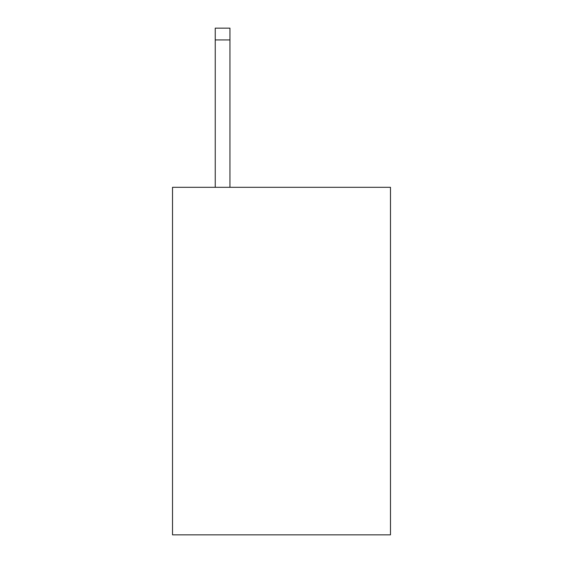 <?xml version="1.0" encoding="UTF-8"?>
<svg xmlns="http://www.w3.org/2000/svg" width="563" height="563" viewBox="0 0 563 563"><rect width="100%" height="100%" fill="white"/><g stroke="black" fill="none" stroke-linecap="round" stroke-linejoin="round"><path stroke-width="0.84" d="M390.476 187.31L390.476 534.85L172.524 534.85L172.524 187.31L390.476 187.31M229.957 187.31L229.957 39.931L215.235 39.931L215.235 28.15L229.957 28.15L229.957 39.931M215.235 187.31L215.235 39.931"/></g></svg>
